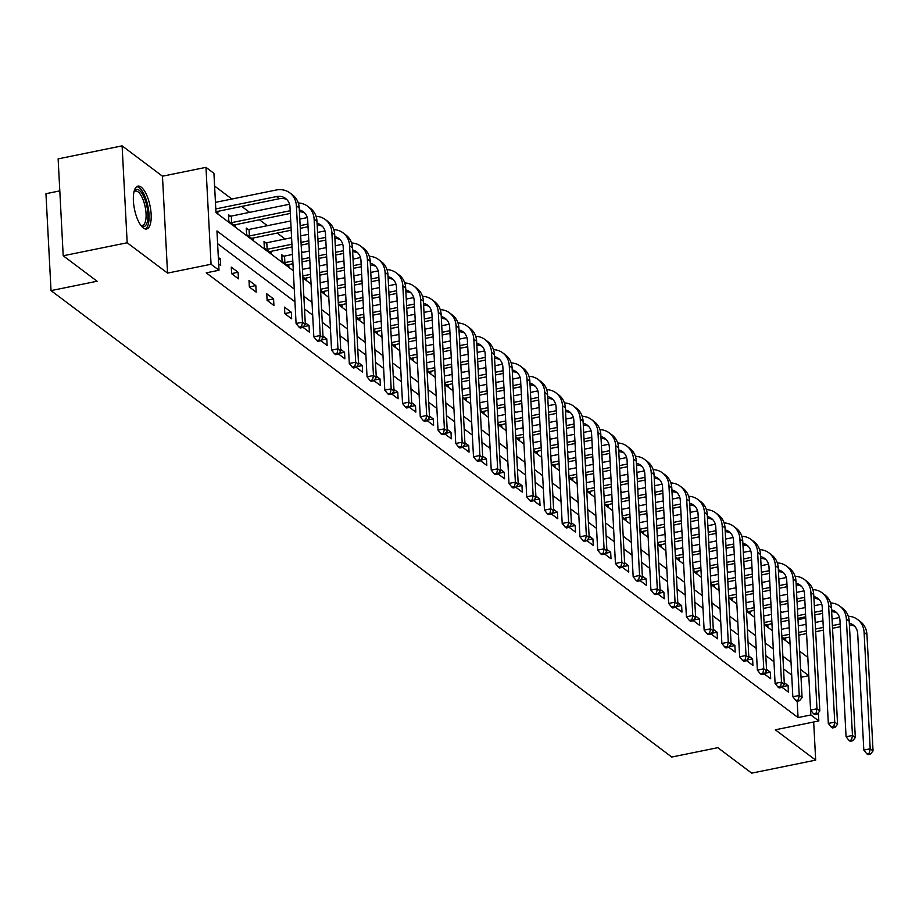 <?xml version="1.0" encoding="UTF-8"?>
<svg xmlns="http://www.w3.org/2000/svg" width="919" height="919" viewBox="0 0 919 919"><rect width="100%" height="100%" fill="white"/><g stroke="black" fill="none" stroke-linecap="round" stroke-linejoin="round"><path stroke-width="1.38" d="M141.193 187.131A21.872 7.961 78.5 0 0 137.907 186.132A21.872 7.961 78.5 0 0 133.772 204.971A21.872 7.961 78.5 0 0 143.33 227.992A21.872 7.961 78.5 0 0 146.626 228.992A21.872 7.961 78.5 0 0 150.762 210.152A21.872 7.961 78.5 0 0 141.193 187.131M59.804 190.888L45.95 193.702L51.027 290.611L671.755 757.038L717.819 747.675L751.708 773.143L815.681 760.128L813.683 721.989M51.027 290.611L97.092 281.237L63.204 255.769L58.127 158.872L122.101 145.857L127.178 242.765L167.545 273.104L211.048 264.258L205.971 167.35L213.932 173.335L215.988 212.622L293.31 270.726M167.545 273.104L162.468 176.195L122.101 145.857M162.468 176.195L205.971 167.35M781.862 612.307L780.518 611.296M764.114 598.981L762.781 597.97M746.377 585.644L745.033 584.633M728.641 572.319L727.297 571.308M710.892 558.982L709.548 557.971M693.156 545.656L691.812 544.645M675.408 532.319L674.064 531.308M657.671 518.982L656.327 517.983M639.923 505.657L638.59 504.646M622.186 492.32L620.842 491.32M604.449 478.994L603.105 477.983M586.701 465.657L585.357 464.658M568.964 452.332L567.62 451.321M551.216 438.995L549.884 437.984M533.479 425.669L532.135 424.658M515.743 412.332L514.399 411.321M497.995 399.007L496.651 397.996M480.258 385.67L478.914 384.659M462.51 372.344L461.166 371.333M444.773 359.007L443.429 357.996M427.025 345.682L425.692 344.671M409.288 332.345L407.944 331.334M391.551 319.019L390.207 318.008M373.803 305.682L372.459 304.671M356.067 292.357L354.723 291.346M338.318 279.02L336.974 278.009M320.582 265.694L319.238 264.683M302.845 252.357L301.501 251.346M285.097 239.02L277.136 233.035M267.36 225.695L259.388 219.71M249.612 212.358L241.651 206.373M231.875 199.032L214.598 186.052M798.002 619.647L805.756 618.062M63.204 255.769L127.178 242.765M215.942 211.588L217.941 213.093L217.849 211.221M230.37 216.137L228.521 214.747L228.865 221.295L235.689 226.43L235.586 224.546M248.107 229.474L246.258 228.084L246.602 234.632L253.426 239.756L253.334 237.883M265.844 242.8L264.006 241.41L264.35 247.958L271.174 253.093L271.071 251.209M283.592 256.137L281.742 254.747L282.087 261.295L288.911 266.418L288.807 264.546M302.833 276.883L306.647 279.755L306.555 277.871M320.582 290.22L324.396 293.081L324.292 291.208M338.318 303.546L342.132 306.418L342.04 304.534M356.055 316.883L359.88 319.743L359.777 317.871M373.803 330.208L377.617 333.08L377.525 331.196M391.54 343.545L395.365 346.406L395.262 344.533M409.288 356.871L413.102 359.743L412.999 357.859M427.025 370.208L430.839 373.068L430.747 371.196M444.773 383.533L448.587 386.405L448.483 384.521M462.51 396.87L466.324 399.742L466.232 397.858M480.246 410.196L484.072 413.068L483.968 411.184M497.995 423.533L501.808 426.405L501.705 424.521M515.731 436.858L519.545 439.73L519.453 437.846M533.479 450.195L537.293 453.067L537.19 451.183M551.216 463.521L555.03 466.392L554.938 464.509M568.953 476.858L572.778 479.729L572.675 477.846M586.701 490.195L590.515 493.055L590.423 491.183M604.438 503.52L608.263 506.392L608.16 504.508M622.186 516.857L626 519.717L625.896 517.845M639.923 530.183L643.737 533.054L643.645 531.171M657.671 543.52L661.485 546.38L661.381 544.507M675.408 556.845L679.221 559.717L679.13 557.833M693.144 570.182L696.97 573.042L696.866 571.17M710.892 583.508L714.706 586.379L714.603 584.495M728.629 596.845L732.443 599.705L732.351 597.832M746.377 610.17L750.191 613.042L750.088 611.158M764.114 623.507L767.928 626.367L767.836 624.495M781.851 636.833L785.676 639.704L785.573 637.82M294.275 289.06L216.953 230.956L219.009 270.243L206.224 272.84L798.06 717.567L797.198 701.231M791.707 675.063L783.539 668.917M773.959 661.726L765.791 655.592M756.222 648.389L748.055 642.255M738.485 635.063L730.318 628.929M720.737 621.726L712.57 615.592M703.001 608.401L694.833 602.267M685.252 595.064L677.085 588.93M667.516 581.738L659.348 575.604M649.767 568.401L641.6 562.267M632.031 555.076L623.863 548.942M614.294 541.739L606.126 535.605M596.546 528.414L588.378 522.268M578.809 515.077L570.642 508.942M561.061 501.751L552.893 495.605M543.324 488.414L535.157 482.28M525.588 475.089L517.42 468.943M507.839 461.752L499.672 455.617M490.103 448.426L481.935 442.28M472.355 435.089L464.187 428.955M454.618 421.764L446.45 415.618M436.87 408.427L428.702 402.292M419.133 395.101L410.965 388.955M401.396 381.764L393.229 375.63M383.648 368.427L375.48 362.293M365.911 355.102L357.744 348.967M348.163 341.765L339.996 335.63M330.426 328.439L322.259 322.305M312.69 315.102L304.522 308.968M294.942 301.777L217.619 243.673M218.688 263.971L220.686 265.476L220.342 258.928L218.343 257.423M231.611 273.678L238.435 278.813L238.09 272.265L231.266 267.13L231.611 273.678M249.348 287.015L256.171 292.139L255.827 285.591L249.003 280.467L249.348 287.015M267.096 300.341L273.919 305.476L273.575 298.928L266.751 293.793L267.096 300.341M284.833 313.678L291.656 318.801L291.312 312.253L284.488 307.13L284.833 313.678M302.914 327.256L309.393 332.138L309.06 325.59L305.234 322.718M320.651 340.593L327.141 345.464L326.796 338.916L322.983 336.055M338.387 353.918L344.878 358.801L344.533 352.253L340.719 349.381M356.135 367.255L362.626 372.126L362.281 365.578L358.467 362.718M373.872 380.581L380.363 385.463L380.018 378.915L376.204 376.043M391.62 393.918L398.111 398.789L397.766 392.241L393.941 389.38M409.357 407.243L415.847 412.126L415.503 405.578L411.689 402.706M427.105 420.58L433.584 425.451L433.24 418.903L429.426 416.043M444.842 433.917L451.332 438.788L450.988 432.24L447.174 429.368M462.579 447.243L469.069 452.114L468.724 445.566L464.911 442.705M480.327 460.58L486.817 465.451L486.473 458.903L482.647 456.031M498.064 473.905L504.554 478.788L504.209 472.24L500.396 469.368M515.812 487.242L522.291 492.113L521.958 485.565L518.132 482.693M533.548 500.568L540.039 505.45L539.694 498.902L535.88 496.03M551.285 513.905L557.776 518.775L557.431 512.228L553.617 509.356M569.033 527.23L575.524 532.112L575.179 525.565L571.365 522.693M586.77 540.567L593.26 545.438L592.916 538.89L589.102 536.018M604.518 553.893L611.009 558.775L610.664 552.227L606.839 549.355M622.255 567.23L628.745 572.1L628.401 565.553L624.587 562.692M640.003 580.555L646.482 585.437L646.137 578.89L642.324 576.018M657.74 593.892L664.23 598.763L663.886 592.215L660.072 589.355M675.476 607.218L681.967 612.1L681.622 605.552L677.808 602.68M693.225 620.555L699.715 625.425L699.37 618.878L695.545 616.017M710.961 633.88L717.452 638.762L717.107 632.215L713.293 629.343M728.71 647.217L735.189 652.088L734.855 645.54L731.03 642.68M746.446 660.543L752.937 665.425L752.592 658.877L748.778 656.005M764.183 673.88L770.673 678.75L770.329 672.203L766.515 669.342M781.931 687.205L788.422 692.087L788.077 685.54L784.263 682.668M818.381 712.696L818.818 720.956L775.314 729.801L815.681 760.128M818.818 720.956L810.857 714.971L810.592 710.123M798.06 717.567L810.857 714.971M219.009 270.243L211.048 264.258M302.891 277.917L311.059 284.051M320.628 291.254L328.795 297.388M338.376 304.58L346.543 310.714M356.112 317.917L364.28 324.051M373.861 331.242L382.028 337.376M391.597 344.579L399.765 350.713M409.334 357.905L417.502 364.05M427.082 371.242L435.25 377.376M444.819 384.567L452.987 390.713M462.567 397.904L470.735 404.038M480.304 411.23L488.471 417.375M498.041 424.567L506.208 430.701M515.789 437.892L523.956 444.038M533.525 451.229L541.693 457.363M551.274 464.554L559.441 470.7M569.01 477.891L577.178 484.026M586.759 491.217L594.926 497.363M604.495 504.554L612.663 510.688M622.232 517.891L630.4 524.025M639.98 531.216L648.148 537.351M657.717 544.553L665.884 550.688M675.465 557.879L683.633 564.013M693.202 571.216L701.369 577.35M710.95 584.541L719.117 590.676M728.687 597.878L736.854 604.013M746.423 611.204L754.591 617.338M764.171 624.541L772.339 630.675M781.908 637.866L790.076 644.012M799.656 651.203L807.824 657.338M801.023 677.257L808.777 675.683L800.61 669.537M791.041 662.335L782.873 656.2M773.293 649.009L765.125 642.875M755.556 635.672L747.388 629.538M737.819 622.347L729.652 616.212M720.071 609.01L711.903 602.875M702.334 595.684L694.167 589.55M684.586 582.347L676.418 576.213M666.849 569.022L658.682 562.887M649.101 555.685L640.934 549.551M631.364 542.359L623.197 536.225M613.628 529.022L605.46 522.888M595.88 515.697L587.712 509.551M578.143 502.36L569.975 496.226M560.395 489.034L552.227 482.889M542.658 475.697L534.49 469.563M524.921 462.372L516.754 456.226M507.173 449.035L499.006 442.901M489.436 435.709L481.269 429.564M471.688 422.372L463.521 416.238M453.952 409.047L445.784 402.901M436.203 395.71L428.036 389.576M418.467 382.373L410.299 376.239M400.73 369.047L392.562 362.913M382.982 355.71L374.814 349.576M365.245 342.385L357.077 336.251M347.497 329.048L339.329 322.914M329.76 315.722L321.593 309.588M312.023 302.385L303.856 296.251M218.446 259.319L220.342 258.928M231.599 273.575L238.09 272.265M249.348 286.912L255.827 285.591M267.084 300.249L273.575 298.928M284.833 313.574L291.312 312.253M303.327 326.75L309.06 325.59M321.064 340.087L326.796 338.916M338.812 353.413L344.533 352.253M356.549 366.75L362.281 365.578M374.297 380.075L380.018 378.915M392.034 393.412L397.766 392.241M409.771 406.738L415.503 405.578M427.519 420.075L433.24 418.903M445.255 433.4L450.988 432.24M463.004 446.737L468.724 445.566M480.74 460.063L486.473 458.903M498.489 473.4L504.209 472.24M516.225 486.725L521.958 485.565M533.962 500.062L539.694 498.902M551.71 513.388L557.431 512.228M569.447 526.725L575.179 525.565M587.195 540.062L592.916 538.89M604.932 553.387L610.664 552.227M622.668 566.724L628.401 565.553M640.417 580.05L646.137 578.89M658.153 593.387L663.886 592.215M675.902 606.712L681.622 605.552M693.638 620.049L699.37 618.878M711.386 633.375L717.107 632.215M729.123 646.712L734.855 645.54M746.86 660.037L752.592 658.877M764.608 673.374L770.329 672.203M782.345 686.7L788.077 685.54M215.804 208.912L276.493 196.574A14.015 12.085 126.9 0 1 285.602 198.47A14.015 12.085 126.9 0 1 289.979 207.074L296.079 323.488L302.477 322.19L296.377 205.764A21.022 18.116 -53.1 0 0 289.818 192.864A21.022 18.116 -53.1 0 0 276.159 190.026L215.46 202.364M216.103 211.703L279.342 198.711A14.015 12.085 126.9 0 1 286.935 199.653M301.593 326.624L299.031 327.141L300.168 328.003L302.73 327.486L301.593 326.624L302.477 322.19L305.326 324.327L299.215 207.901A21.022 18.116 -53.1 0 0 292.656 195L289.818 192.864M305.326 324.327L302.73 327.486M299.031 327.141L296.079 323.488M134.059 191.543A18.92 6.893 -101.5 0 1 134.105 191.439A18.92 6.893 -101.5 0 1 146.397 204.133A18.92 6.893 -101.5 0 1 147.304 221.893A18.92 6.893 -101.5 0 1 141.055 225.58A18.92 6.893 -101.5 0 1 140.963 225.511M140.699 225.155A17.518 6.376 78.5 0 0 142.434 225.408A17.518 6.376 78.5 0 0 144.662 204.673A17.518 6.376 78.5 0 0 135.449 191.06A17.518 6.376 78.5 0 0 133.956 191.968M145.351 228.98A21.734 7.915 78.5 0 0 147.316 203.558A21.734 7.915 78.5 0 0 136.747 186.637M228.601 216.241L231.312 216.08L231.657 222.628L290.174 210.738M289.519 204.248L231.312 216.08M231.657 222.628L230.703 222.685M233.84 225.04L290.312 213.415M299.33 209.934A14.015 12.085 126.9 0 1 303.35 211.795A14.015 12.085 126.9 0 1 307.716 220.399L313.827 336.825L320.226 335.515L314.114 219.101A21.022 18.116 -53.1 0 0 307.555 206.189A21.022 18.116 -53.1 0 0 298.307 202.984M299.422 211.784A14.015 12.085 126.9 0 1 304.683 212.99M319.33 339.961L316.768 340.478L317.905 341.328L320.467 340.811L319.33 339.961L320.226 335.515L323.063 337.652L316.963 221.238A21.022 18.116 -53.1 0 0 310.404 208.326L307.555 206.189M323.063 337.652L320.467 340.811M316.768 340.478L313.827 336.825M246.338 229.578L249.049 229.417L249.394 235.965L291.047 227.498M307.256 217.585L299.812 219.101M290.703 220.951L249.049 229.417M300.145 225.649L307.911 224.064M249.394 235.965L248.452 236.022M251.576 238.366L291.185 230.175M300.295 228.326L308.049 226.752M317.066 223.271A14.015 12.085 126.9 0 1 321.087 225.132A14.015 12.085 126.9 0 1 325.464 233.736L331.564 350.15L337.962 348.852L331.862 232.438A21.022 18.116 -53.1 0 0 325.303 219.526A21.022 18.116 -53.1 0 0 316.056 216.321M317.17 225.121A14.015 12.085 126.9 0 1 322.42 226.315M337.078 353.287L334.516 353.804L335.653 354.665L338.215 354.148L337.078 353.287L337.962 348.852L340.8 350.989L334.7 234.563A21.022 18.116 -53.1 0 0 328.14 221.663L325.303 219.526M340.8 350.989L338.215 354.148M334.516 353.804L331.564 350.15M264.086 242.903L266.797 242.742L267.142 249.29L291.932 244.259M324.993 230.91L317.549 232.427M308.451 234.276L300.685 235.861M291.587 237.711L266.797 242.742M301.03 242.409L308.795 240.824M317.894 238.974L325.659 237.401M267.142 249.29L266.188 249.348M269.324 251.703L292.07 246.935M301.168 245.086L308.933 243.512M318.031 241.663L325.797 240.089M334.815 236.608A14.015 12.085 126.9 0 1 338.835 238.458A14.015 12.085 126.9 0 1 343.201 247.062L349.3 363.487L355.699 362.189L349.599 245.764A21.022 18.116 -53.1 0 0 343.04 232.852A21.022 18.116 -53.1 0 0 333.792 229.647M334.907 238.458A14.015 12.085 126.9 0 1 340.156 239.652M354.814 366.624L352.253 367.141L353.39 367.991L355.952 367.474L354.814 366.624L355.699 362.189L358.548 364.326L352.448 247.9A21.022 18.116 -53.1 0 0 345.889 234.988L343.04 232.852M358.548 364.326L355.952 367.474M352.253 367.141L349.3 363.487M281.823 256.24L284.534 256.079L284.879 262.627L292.805 261.019M342.741 244.247L335.286 245.764M326.188 247.613L318.422 249.187M309.324 251.036L301.558 252.622M292.46 254.471L284.534 256.079M301.903 259.169L309.669 257.584M318.767 255.735L326.532 254.161M335.63 252.311L343.396 250.726M284.879 262.627L283.937 262.685M287.061 265.04L292.943 263.696M302.052 261.846L309.806 260.272M318.916 258.423L326.67 256.849M335.768 254.988L343.534 253.414M352.551 249.934A14.015 12.085 126.9 0 1 356.572 251.795A14.015 12.085 126.9 0 1 360.949 260.399L367.049 376.813L373.447 375.515L367.347 259.101A21.022 18.116 -53.1 0 0 360.788 246.189A21.022 18.116 -53.1 0 0 351.54 242.984M352.643 251.783A14.015 12.085 126.9 0 1 357.905 252.978M372.551 379.949L370.001 380.477L371.138 381.328L373.688 380.811L372.551 379.949L373.447 375.515L376.285 377.652L370.185 261.237A21.022 18.116 -53.1 0 0 363.625 248.325L360.788 246.189M376.285 377.652L373.688 380.811M370.001 380.477L367.049 376.813M360.478 257.573L353.034 259.089M343.936 260.939L336.17 262.524M327.072 264.373L319.307 265.947M310.208 267.797L302.443 269.382M302.788 275.93L310.553 274.344M319.651 272.495L327.417 270.921M336.515 269.072L344.269 267.486M353.378 265.637L361.133 264.063M304.809 278.365L310.691 277.033M319.789 275.183L327.555 273.598M336.653 271.748L344.418 270.175M353.516 268.325L361.282 266.751M370.288 263.271A14.015 12.085 126.9 0 1 374.309 265.12A14.015 12.085 126.9 0 1 378.685 273.724L384.785 390.15L391.184 388.852L385.084 272.426A21.022 18.116 -53.1 0 0 378.525 259.514A21.022 18.116 -53.1 0 0 369.277 256.309M370.391 265.12A14.015 12.085 126.9 0 1 375.641 266.315M390.299 393.286L387.738 393.803L388.875 394.653L391.437 394.136L390.299 393.286L391.184 388.852L394.033 390.989L387.933 274.563A21.022 18.116 -53.1 0 0 381.362 261.651L378.525 259.514M394.033 390.989L391.437 394.136M387.738 393.803L384.785 390.15M378.226 270.91L370.771 272.426M361.672 274.276L353.907 275.849M344.809 277.699L337.043 279.284M327.945 281.134L320.18 282.707M320.524 289.255L328.29 287.681M337.388 285.832L345.153 284.247M354.252 282.397L362.017 280.823M371.115 278.974L378.881 277.389M322.546 291.702L328.428 290.358M337.526 288.509L345.291 286.935M354.389 285.085L362.155 283.512M371.253 281.662L379.019 280.077M388.036 276.596A14.015 12.085 126.9 0 1 392.057 278.457A14.015 12.085 126.9 0 1 396.434 287.061L402.533 403.475L408.932 402.177L402.821 285.763A21.022 18.116 -53.1 0 0 396.261 272.851A21.022 18.116 -53.1 0 0 387.014 269.646M388.128 278.446A14.015 12.085 126.9 0 1 393.389 279.64M408.036 406.612L405.486 407.14L406.623 407.99L409.173 407.473L408.036 406.612L408.932 402.177L411.769 404.314L405.67 287.9A21.022 18.116 -53.1 0 0 399.11 274.988L396.261 272.851M411.769 404.314L409.173 407.473M405.486 407.14L402.533 403.475M395.963 284.235L388.519 285.752M379.409 287.601L371.655 289.186M362.546 291.036L354.791 292.61M345.693 294.459L337.928 296.044M338.272 302.592L346.026 301.007M355.136 299.157L362.89 297.584M372 295.734L379.754 294.149M388.852 292.299L396.617 290.726M340.294 305.028L346.176 303.695M355.274 301.846L363.039 300.272M372.138 298.411L379.903 296.837M389.001 294.988L396.767 293.414M405.773 289.933A14.015 12.085 126.9 0 1 409.794 291.782A14.015 12.085 126.9 0 1 414.17 300.387L420.27 416.812L426.669 415.514L420.569 299.089A21.022 18.116 -53.1 0 0 414.009 286.177A21.022 18.116 -53.1 0 0 404.762 282.972M405.876 291.782A14.015 12.085 126.9 0 1 411.126 292.977M425.784 419.949L423.222 420.465L424.36 421.316L426.921 420.799L425.784 419.949L426.669 415.514L429.518 417.651L423.406 301.225A21.022 18.116 -53.1 0 0 416.847 288.313L414.009 286.177M429.518 417.651L426.921 420.799M423.222 420.465L420.27 416.812M413.699 297.572L406.255 299.089M397.157 300.938L389.392 302.512M380.294 304.361L372.528 305.947M363.43 307.796L355.664 309.37M356.009 315.918L363.775 314.344M372.873 312.494L380.638 310.909M389.736 309.06L397.502 307.486M406.6 305.636L414.366 304.051M358.031 318.365L363.913 317.032M373.011 315.171L380.776 313.597M389.874 311.748L397.64 310.174M406.738 308.324L414.503 306.739M423.521 303.259A14.015 12.085 126.9 0 1 427.542 305.119A14.015 12.085 126.9 0 1 431.907 313.724L438.018 430.138L444.405 428.84L438.306 312.426A21.022 18.116 -53.1 0 0 431.746 299.514A21.022 18.116 -53.1 0 0 422.499 296.309M423.613 305.108A14.015 12.085 126.9 0 1 428.863 306.303M443.521 433.274L440.959 433.802L442.096 434.653L444.658 434.136L443.521 433.274L444.405 428.84L447.254 430.977L441.154 314.562A21.022 18.116 -53.1 0 0 434.595 301.65L431.746 299.514M447.254 430.977L444.658 434.136M440.959 433.802L438.018 430.138M431.448 310.898L423.992 312.414M414.894 314.264L407.128 315.849M398.03 317.698L390.276 319.272M381.167 321.122L373.413 322.707M373.746 329.255L381.511 327.669M390.609 325.82L398.375 324.246M407.473 322.397L415.239 320.811M424.337 318.962L432.102 317.388M375.768 331.69L381.661 330.358M390.759 328.508L398.513 326.934M407.622 325.085L415.377 323.499M424.486 321.65L432.24 320.076M441.258 316.596A14.015 12.085 126.9 0 1 445.278 318.445A14.015 12.085 126.9 0 1 449.655 327.049L455.755 443.475L462.154 442.177L456.054 325.751A21.022 18.116 -53.1 0 0 449.494 312.839A21.022 18.116 -53.1 0 0 440.247 309.646M441.361 318.445A14.015 12.085 126.9 0 1 446.611 319.64M461.269 446.611L458.707 447.128L459.845 447.99L462.406 447.461L461.269 446.611L462.154 442.177L464.991 444.314L458.891 327.888A21.022 18.116 -53.1 0 0 452.332 314.976L449.494 312.839M464.991 444.314L462.406 447.461M458.707 447.128L455.755 443.475M449.184 324.235L441.74 325.751M432.642 327.601L424.877 329.174M415.779 331.024L408.013 332.609M398.915 334.459L391.149 336.032M391.494 342.58L399.26 341.006M408.358 339.157L416.123 337.572M425.221 335.722L432.987 334.148M442.085 332.299L449.851 330.714M393.516 345.027L399.397 343.695M408.495 341.845L416.261 340.26M425.359 338.41L433.125 336.836M442.223 334.987L449.988 333.402M459.006 329.921A14.015 12.085 126.9 0 1 463.027 331.782A14.015 12.085 126.9 0 1 467.392 340.386L473.492 456.8L479.89 455.502L473.79 339.088A21.022 18.116 -53.1 0 0 467.231 326.176A21.022 18.116 -53.1 0 0 457.984 322.971M459.098 331.77A14.015 12.085 126.9 0 1 464.348 332.965M479.006 459.937L476.444 460.465L477.581 461.315L480.143 460.798L479.006 459.937L479.89 455.502L482.739 457.639L476.639 341.225A21.022 18.116 -53.1 0 0 470.08 328.313L467.231 326.176M482.739 457.639L480.143 460.798M476.444 460.465L473.492 456.8M466.932 337.56L459.477 339.077M450.379 340.926L442.613 342.511M433.515 344.361L425.75 345.935M416.652 347.784L408.886 349.369M409.231 355.917L416.996 354.332M426.094 352.482L433.86 350.909M442.958 349.059L450.724 347.474M459.822 345.624L467.587 344.051M411.252 358.353L417.134 357.02M426.244 355.171L433.998 353.597M443.096 351.747L450.861 350.162M459.959 348.312L467.725 346.739M476.743 343.258A14.015 12.085 126.9 0 1 480.763 345.107A14.015 12.085 126.9 0 1 485.14 353.712L491.24 470.137L497.638 468.839L491.539 352.414A21.022 18.116 -53.1 0 0 484.968 339.513A21.022 18.116 -53.1 0 0 475.72 336.308M476.835 345.107A14.015 12.085 126.9 0 1 482.096 346.302M496.742 473.274L494.192 473.79L495.33 474.652L497.88 474.124L496.742 473.274L497.638 468.839L500.476 470.976L494.376 354.55A21.022 18.116 -53.1 0 0 487.817 341.638L484.968 339.513M500.476 470.976L497.88 474.124M494.192 473.79L491.24 470.137M484.669 350.897L477.225 352.414M468.127 354.263L460.362 355.837M451.263 357.686L443.498 359.272M434.4 361.121L426.634 362.695M426.979 369.243L434.744 367.669M443.843 365.819L451.597 364.234M460.706 362.385L468.46 360.811M477.57 358.961L485.324 357.376M429.001 371.69L434.882 370.357M443.98 368.508L451.746 366.922M460.844 365.073L468.61 363.499M477.708 361.649L485.473 360.064M494.479 356.583A14.015 12.085 126.9 0 1 498.5 358.444A14.015 12.085 126.9 0 1 502.877 367.049L508.977 483.463L515.375 482.165L509.275 365.751A21.022 18.116 -53.1 0 0 502.716 352.839A21.022 18.116 -53.1 0 0 493.469 349.634M494.583 358.433A14.015 12.085 126.9 0 1 499.833 359.628M514.491 486.599L511.929 487.127L513.066 487.978L515.628 487.461L514.491 486.599L515.375 482.165L518.224 484.302L512.113 367.887A21.022 18.116 -53.1 0 0 505.553 354.975L502.716 352.839M518.224 484.302L515.628 487.461M511.929 487.127L508.977 483.463M502.417 364.234L494.962 365.739M485.864 367.589L478.098 369.174M469 371.023L461.235 372.597M452.137 374.447L444.371 376.032M444.716 382.58L452.481 380.994M461.579 379.145L469.345 377.571M478.443 375.722L486.208 374.136M495.307 372.287L503.072 370.713M446.737 385.015L452.619 383.683M461.717 381.833L469.483 380.259M478.581 378.41L486.346 376.824M495.444 374.975L503.21 373.401M512.228 369.92A14.015 12.085 126.9 0 1 516.248 371.77A14.015 12.085 126.9 0 1 520.613 380.386L526.725 496.8L533.123 495.502L527.012 379.076A21.022 18.116 -53.1 0 0 520.453 366.176A21.022 18.116 -53.1 0 0 511.205 362.971M512.32 371.77A14.015 12.085 126.9 0 1 517.581 372.965M532.227 499.936L529.666 500.453L530.803 501.314L533.365 500.786L532.227 499.936L533.123 495.502L535.961 497.638L529.861 381.213A21.022 18.116 -53.1 0 0 523.302 368.312L520.453 366.176M535.961 497.638L533.365 500.786M529.666 500.453L526.725 496.8M520.154 377.56L512.71 379.076M503.601 380.925L495.846 382.499M486.737 384.349L478.983 385.934M469.873 387.784L462.119 389.357M462.464 395.905L470.218 394.331M479.327 392.482L487.081 390.897M496.18 389.047L503.945 387.473M513.043 385.624L520.809 384.039M464.486 398.352L470.367 397.019M479.465 395.17L487.231 393.585M496.329 391.735L504.094 390.161M513.193 388.312L520.947 386.727M529.964 383.246A14.015 12.085 126.9 0 1 533.985 385.107A14.015 12.085 126.9 0 1 538.362 393.711L544.462 510.137L550.86 508.827L544.76 392.413A21.022 18.116 -53.1 0 0 538.201 379.501A21.022 18.116 -53.1 0 0 528.953 376.296M530.068 385.095A14.015 12.085 126.9 0 1 535.317 386.302M549.976 513.261L547.414 513.79L548.551 514.64L551.113 514.123L549.976 513.261L550.86 508.827L553.697 510.964L547.598 394.55A21.022 18.116 -53.1 0 0 541.038 381.638L538.201 379.501M553.697 510.964L551.113 514.123M547.414 513.79L544.462 510.137M537.891 390.897L530.447 392.402M521.349 394.251L513.583 395.836M504.485 397.686L496.719 399.26M487.621 401.109L479.856 402.694M480.2 409.242L487.966 407.657M497.064 405.807L504.83 404.234M513.928 402.384L521.693 400.799M530.791 398.949L538.557 397.376M482.222 411.678L488.104 410.345M497.202 408.495L504.968 406.922M514.066 405.072L521.831 403.487M530.929 401.637L538.695 400.064M547.713 396.583A14.015 12.085 126.9 0 1 551.733 398.432A14.015 12.085 126.9 0 1 556.098 407.048L562.198 523.462L568.597 522.164L562.497 405.738A21.022 18.116 -53.1 0 0 555.938 392.838A21.022 18.116 -53.1 0 0 546.69 389.633M547.804 398.432A14.015 12.085 126.9 0 1 553.054 399.627M567.712 526.598L565.151 527.115L566.288 527.977L568.85 527.449L567.712 526.598L568.597 522.164L571.446 524.301L565.346 407.875A21.022 18.116 -53.1 0 0 558.786 394.975L555.938 392.838M571.446 524.301L568.85 527.449M565.151 527.115L562.198 523.462M555.639 404.222L548.183 405.738M539.085 407.588L531.32 409.162M522.222 411.011L514.456 412.597M505.358 414.446L497.604 416.02M497.937 422.568L505.703 420.994M514.801 419.144L522.566 417.559M531.664 415.71L539.43 414.136M548.528 412.286L556.294 410.713M499.959 425.015L505.841 423.682M514.95 421.832L522.704 420.247M531.814 418.398L539.568 416.824M548.677 414.974L556.432 413.389M565.449 409.908A14.015 12.085 126.9 0 1 569.47 411.769A14.015 12.085 126.9 0 1 573.847 420.374L579.946 536.799L586.345 535.49L580.245 419.075A21.022 18.116 -53.1 0 0 573.686 406.164A21.022 18.116 -53.1 0 0 564.438 402.959M565.541 411.758A14.015 12.085 126.9 0 1 570.802 412.964M585.46 539.935L582.899 540.452L584.036 541.302L586.598 540.786L585.46 539.935L586.345 535.49L589.182 537.626L583.083 421.212A21.022 18.116 -53.1 0 0 576.523 408.3L573.686 406.164M589.182 537.626L586.598 540.786M582.899 540.452L579.946 536.799M573.376 417.559L565.932 419.064M556.834 420.925L549.068 422.499M539.97 424.348L532.204 425.922M523.106 427.772L515.341 429.357M515.685 435.905L523.451 434.319M532.549 432.47L540.315 430.896M549.413 429.047L557.178 427.473M566.276 425.612L574.03 424.038M517.707 438.34L523.589 437.007M532.687 435.158L540.452 433.584M549.551 431.735L557.316 430.149M566.414 428.3L574.18 426.726M583.186 423.245A14.015 12.085 126.9 0 1 587.207 425.095A14.015 12.085 126.9 0 1 591.583 433.711L597.683 550.125L604.082 548.827L597.982 432.401A21.022 18.116 -53.1 0 0 591.422 419.501A21.022 18.116 -53.1 0 0 582.175 416.296M583.289 425.095A14.015 12.085 126.9 0 1 588.539 426.29M603.197 553.261L600.635 553.778L601.773 554.639L604.334 554.111L603.197 553.261L604.082 548.827L606.931 550.963L600.831 434.538A21.022 18.116 -53.1 0 0 594.26 421.637L591.422 419.501M606.931 550.963L604.334 554.111M600.635 553.778L597.683 550.125M591.124 430.885L583.668 432.401M574.57 434.25L566.805 435.824M557.707 437.685L549.941 439.259M540.843 441.109L533.077 442.682M533.422 449.23L541.188 447.656M550.286 445.807L558.051 444.222M567.149 442.372L574.915 440.798M584.013 438.949L591.779 437.375M535.444 451.677L541.325 450.344M550.424 448.495L558.189 446.91M567.287 445.06L575.053 443.486M584.151 441.637L591.916 440.052M600.934 436.571A14.015 12.085 126.9 0 1 604.955 438.432A14.015 12.085 126.9 0 1 609.331 447.036L615.431 563.462L621.83 562.152L615.73 445.738A21.022 18.116 -53.1 0 0 609.159 432.826A21.022 18.116 -53.1 0 0 599.912 429.621M601.026 438.42A14.015 12.085 126.9 0 1 606.287 439.627M620.934 566.598L618.384 567.115L619.521 567.965L622.071 567.448L620.934 566.598L621.83 562.152L624.667 564.289L618.567 447.875A21.022 18.116 -53.1 0 0 612.008 434.963L609.159 432.826M624.667 564.289L622.071 567.448M618.384 567.115L615.431 563.462M608.86 444.222L601.417 445.738M592.307 447.587L584.553 449.161M575.455 451.011L567.689 452.585M558.591 454.434L550.826 456.019M551.17 462.567L558.924 460.982M568.034 459.132L575.788 457.559M584.898 455.709L592.652 454.135M601.761 452.286L609.515 450.701M553.192 465.003L559.074 463.67M568.172 461.82L575.937 460.247M585.035 458.397L592.801 456.812M601.899 454.962L609.665 453.389M618.671 449.908A14.015 12.085 126.9 0 1 622.691 451.769A14.015 12.085 126.9 0 1 627.068 460.373L633.168 576.787L639.567 575.489L633.467 459.063A21.022 18.116 -53.1 0 0 626.907 446.163A21.022 18.116 -53.1 0 0 617.66 442.958M618.774 451.757A14.015 12.085 126.9 0 1 624.024 452.952M638.682 579.923L636.12 580.44L637.258 581.302L639.819 580.774L638.682 579.923L639.567 575.489L642.415 577.626L636.304 461.2A21.022 18.116 -53.1 0 0 629.745 448.3L626.907 446.163M642.415 577.626L639.819 580.774M636.12 580.44L633.168 576.787M626.609 457.547L619.153 459.063M610.055 460.913L602.29 462.487M593.192 464.348L585.426 465.922M576.328 467.771L568.562 469.345M568.907 475.893L576.673 474.319M585.771 472.469L593.536 470.896M602.634 469.035L610.4 467.461M619.498 465.611L627.263 464.038M570.929 478.339L576.81 477.007M585.908 475.157L593.674 473.572M602.772 471.723L610.538 470.149M619.636 468.299L627.401 466.714M636.419 463.233A14.015 12.085 126.9 0 1 640.44 465.094A14.015 12.085 126.9 0 1 644.805 473.699L650.916 590.124L657.303 588.815L651.203 472.4A21.022 18.116 -53.1 0 0 644.644 459.489A21.022 18.116 -53.1 0 0 635.397 456.283M636.511 465.083A14.015 12.085 126.9 0 1 641.761 466.289M656.419 593.26L653.857 593.777L654.994 594.627L657.556 594.111L656.419 593.26L657.303 588.815L660.152 590.951L654.052 474.537A21.022 18.116 -53.1 0 0 647.493 461.625L644.644 459.489M660.152 590.951L657.556 594.111M653.857 593.777L650.916 590.124M644.345 470.884L636.89 472.4M627.792 474.25L620.038 475.824M610.928 477.673L603.174 479.247M594.065 481.108L586.311 482.682M586.644 489.23L594.409 487.656M603.507 485.795L611.273 484.221M620.371 482.372L628.136 480.798M637.235 478.948L645 477.363M588.665 491.665L594.559 490.332M603.657 488.483L611.411 486.909M620.52 485.06L628.274 483.474M637.384 481.625L645.138 480.051M654.156 476.57A14.015 12.085 126.9 0 1 658.176 478.431A14.015 12.085 126.9 0 1 662.553 487.036L668.653 603.45L675.051 602.152L668.952 485.726A21.022 18.116 -53.1 0 0 662.392 472.825A21.022 18.116 -53.1 0 0 653.145 469.62M654.259 478.42A14.015 12.085 126.9 0 1 659.509 479.615M674.167 606.586L671.605 607.103L672.742 607.964L675.304 607.448L674.167 606.586L675.051 602.152L677.889 604.288L671.789 487.863A21.022 18.116 -53.1 0 0 665.23 474.962L662.392 472.825M677.889 604.288L675.304 607.448M671.605 607.103L668.653 603.45M662.082 484.21L654.638 485.726M645.54 487.575L637.775 489.161M628.676 491.01L620.911 492.584M611.813 494.433L604.047 496.007M604.392 502.555L612.157 500.981M621.255 499.132L629.021 497.558M638.119 495.709L645.885 494.123M654.983 492.274L662.748 490.7M606.414 505.002L612.295 503.669M621.393 501.82L629.159 500.235M638.257 498.385L646.023 496.811M655.121 494.962L662.886 493.377M671.904 489.896A14.015 12.085 126.9 0 1 675.924 491.757A14.015 12.085 126.9 0 1 680.29 500.361L686.39 616.787L692.788 615.477L686.688 499.063A21.022 18.116 -53.1 0 0 680.129 486.151A21.022 18.116 -53.1 0 0 670.881 482.946M671.996 491.745A14.015 12.085 126.9 0 1 677.246 492.952M691.904 619.923L689.342 620.44L690.479 621.29L693.041 620.773L691.904 619.923L692.788 615.477L695.637 617.614L689.537 501.2A21.022 18.116 -53.1 0 0 682.978 488.288L680.129 486.151M695.637 617.614L693.041 620.773M689.342 620.44L686.39 616.787M679.83 497.547L672.375 499.063M663.277 500.912L655.511 502.486M646.413 504.336L638.648 505.921M629.549 507.77L621.784 509.344M622.129 515.892L629.894 514.318M638.992 512.469L646.758 510.884M655.856 509.034L663.621 507.46M672.719 505.611L680.485 504.026M624.15 518.327L630.032 516.995M639.142 515.145L646.896 513.572M655.994 511.722L663.759 510.137M672.857 508.287L680.623 506.714M689.641 503.233A14.015 12.085 126.9 0 1 693.661 505.094A14.015 12.085 126.9 0 1 698.038 513.698L704.138 630.112L710.536 628.814L704.436 512.4A21.022 18.116 -53.1 0 0 697.866 499.488A21.022 18.116 -53.1 0 0 688.63 496.283M689.732 505.082A14.015 12.085 126.9 0 1 694.994 506.277M709.64 633.248L707.09 633.765L708.227 634.627L710.778 634.11L709.64 633.248L710.536 628.814L713.374 630.951L707.274 514.525A21.022 18.116 -53.1 0 0 700.715 501.625L697.866 499.488M713.374 630.951L710.778 634.11M707.09 633.765L704.138 630.112M697.567 510.872L690.123 512.388M681.025 514.238L673.259 515.823M664.161 517.673L656.396 519.246M647.298 521.096L639.532 522.67M639.877 529.218L647.642 527.644M656.74 525.794L664.494 524.221M673.604 522.371L681.358 520.786M690.468 518.936L698.222 517.363M641.899 531.664L647.78 530.332M656.878 528.482L664.644 526.897M673.742 525.048L681.507 523.474M690.606 521.624L698.371 520.051M707.377 516.57A14.015 12.085 126.9 0 1 711.398 518.419A14.015 12.085 126.9 0 1 715.775 527.024L721.874 643.449L728.273 642.151L722.173 525.725A21.022 18.116 -53.1 0 0 715.614 512.813A21.022 18.116 -53.1 0 0 706.366 509.608M707.481 518.419A14.015 12.085 126.9 0 1 712.73 519.614M727.389 646.585L724.827 647.102L725.964 647.952L728.526 647.436L727.389 646.585L728.273 642.151L731.122 644.288L725.022 527.862A21.022 18.116 -53.1 0 0 718.451 514.95L715.614 512.813M731.122 644.288L728.526 647.436M724.827 647.102L721.874 643.449M715.315 524.209L707.86 525.725M698.762 527.575L690.996 529.149M681.898 530.998L674.132 532.583M665.034 534.433L657.269 536.007M657.613 542.555L665.379 540.981M674.477 539.131L682.243 537.546M691.341 535.697L699.106 534.123M708.204 532.273L715.97 530.688M659.635 545.001L665.517 543.657M674.615 541.808L682.38 540.234M691.479 538.385L699.244 536.811M708.342 534.95L716.108 533.376M725.125 529.895A14.015 12.085 126.9 0 1 729.146 531.756A14.015 12.085 126.9 0 1 733.523 540.361L739.623 656.775L746.021 655.477L739.91 539.062A21.022 18.116 -53.1 0 0 733.351 526.15A21.022 18.116 -53.1 0 0 724.103 522.945M725.217 531.745A14.015 12.085 126.9 0 1 730.479 532.94M745.125 659.911L742.575 660.439L743.712 661.289L746.262 660.772L745.125 659.911L746.021 655.477L748.859 657.613L742.759 541.199A21.022 18.116 -53.1 0 0 736.199 528.287L733.351 526.15M748.859 657.613L746.262 660.772M742.575 660.439L739.623 656.775M733.052 537.535L725.608 539.051M716.498 540.9L708.744 542.486M699.635 544.335L691.881 545.909M682.771 547.758L675.017 549.344M675.362 555.892L683.116 554.306M692.225 552.457L699.979 550.883M709.077 549.034L716.843 547.448M725.941 545.599L733.707 544.025M677.383 558.327L683.265 556.994M692.363 555.145L700.129 553.571M709.227 551.71L716.992 550.136M726.09 548.287L733.844 546.713M742.862 543.232A14.015 12.085 126.9 0 1 746.883 545.082A14.015 12.085 126.9 0 1 751.26 553.686L757.359 670.112L763.758 668.814L757.658 552.388A21.022 18.116 -53.1 0 0 751.099 539.476A21.022 18.116 -53.1 0 0 741.851 536.271M742.966 545.082A14.015 12.085 126.9 0 1 748.215 546.277M762.873 673.248L760.312 673.765L761.449 674.615L764.011 674.098L762.873 673.248L763.758 668.814L766.595 670.95L760.495 554.525A21.022 18.116 -53.1 0 0 753.936 541.613L751.099 539.476M766.595 670.95L764.011 674.098M760.312 673.765L757.359 670.112M750.789 550.872L743.345 552.388M734.247 554.237L726.481 555.811M717.383 557.661L709.617 559.246M700.519 561.095L692.754 562.669M693.098 569.217L700.864 567.643M709.962 565.794L717.728 564.209M726.826 562.359L734.591 560.785M743.689 558.936L751.455 557.351M695.12 571.664L701.002 570.32M710.1 568.47L717.865 566.897M726.963 565.047L734.729 563.473M743.827 561.624L751.593 560.039M760.61 556.558A14.015 12.085 126.9 0 1 764.631 558.419A14.015 12.085 126.9 0 1 768.996 567.023L775.096 683.437L781.495 682.139L775.395 565.725A21.022 18.116 -53.1 0 0 768.835 552.813A21.022 18.116 -53.1 0 0 759.588 549.608M760.702 558.407A14.015 12.085 126.9 0 1 765.952 559.602M780.61 686.573L778.048 687.102L779.186 687.952L781.747 687.435L780.61 686.573L781.495 682.139L784.344 684.276L778.244 567.862A21.022 18.116 -53.1 0 0 771.684 554.95L768.835 552.813M784.344 684.276L781.747 687.435M778.048 687.102L775.096 683.437M768.537 564.197L761.081 565.713M751.983 567.563L744.218 569.148M735.12 570.998L727.354 572.571M718.256 574.421L710.502 576.006M710.835 582.554L718.601 580.969M727.699 579.119L735.464 577.546M744.562 575.696L752.328 574.111M761.426 572.261L769.192 570.688M712.857 584.989L718.738 583.657M727.848 581.807L735.602 580.234M744.712 578.373L752.466 576.799M761.575 574.949L769.329 573.376M778.347 569.895A14.015 12.085 126.9 0 1 782.368 571.744A14.015 12.085 126.9 0 1 786.744 580.348L792.844 696.774L799.243 695.476L793.143 579.05A21.022 18.116 -53.1 0 0 786.584 566.138A21.022 18.116 -53.1 0 0 777.336 562.933M778.439 571.744A14.015 12.085 126.9 0 1 783.7 572.939M798.358 699.91L795.797 700.427L796.934 701.277L799.496 700.76L798.358 699.91L799.243 695.476L802.08 697.613L795.98 581.187A21.022 18.116 -53.1 0 0 789.421 568.275L786.584 566.138M802.08 697.613L799.496 700.76M795.797 700.427L792.844 696.774M786.273 577.534L778.83 579.05M769.731 580.9L761.966 582.474M752.868 584.323L745.102 585.908M736.004 587.758L728.239 589.332M728.583 595.88L736.349 594.306M745.447 592.456L753.212 590.871M762.31 589.022L770.076 587.448M779.174 585.598L786.928 584.013M730.605 598.326L736.487 596.994M745.585 595.133L753.35 593.559M762.448 591.71L770.214 590.136M779.312 588.286L787.078 586.701M796.084 583.22A14.015 12.085 126.9 0 1 800.104 585.081A14.015 12.085 126.9 0 1 804.481 593.685L810.581 710.1L816.98 708.802L810.88 592.387A21.022 18.116 -53.1 0 0 804.32 579.475A21.022 18.116 -53.1 0 0 795.073 576.27M796.187 585.07A14.015 12.085 126.9 0 1 801.437 586.265M816.095 713.236L813.533 713.764L814.671 714.614L817.232 714.097L816.095 713.236L816.98 708.802L819.828 710.938L813.729 594.524A21.022 18.116 -53.1 0 0 807.169 581.612L804.32 579.475M819.828 710.938L817.232 714.097M813.533 713.764L810.581 710.1M804.022 590.86L796.566 592.376M787.468 594.225L779.703 595.811M770.604 597.66L762.839 599.234M753.741 601.083L745.975 602.669M746.32 609.217L754.085 607.631M763.184 605.782L770.949 604.208M780.047 602.359L787.813 600.773M796.911 598.924L804.676 597.35M748.342 611.652L754.223 610.319M763.321 608.47L771.087 606.896M780.185 605.047L787.951 603.461M797.049 601.612L804.814 600.038M813.832 596.557A14.015 12.085 126.9 0 1 817.853 598.407A14.015 12.085 126.9 0 1 822.229 607.011L828.329 723.437L834.728 722.139L828.628 605.713A21.022 18.116 -53.1 0 0 822.057 592.801A21.022 18.116 -53.1 0 0 812.81 589.607M813.924 598.407A14.015 12.085 126.9 0 1 819.185 599.602M833.832 726.573L831.281 727.09L832.419 727.951L834.969 727.423L833.832 726.573L834.728 722.139L837.565 724.275L831.465 607.85A21.022 18.116 -53.1 0 0 824.906 594.938L822.057 592.801M837.565 724.275L834.969 727.423M831.281 727.09L828.329 723.437M821.758 604.197L814.314 605.713M805.216 607.562L797.451 609.136M788.353 610.986L780.587 612.571M771.489 614.42L763.723 615.994M764.068 622.542L771.822 620.968M780.932 619.119L788.686 617.534M797.795 615.684L805.549 614.11M814.659 612.261L822.413 610.675M766.09 624.989L771.971 623.656M781.07 621.807L788.835 620.222M797.933 618.372L805.699 616.798M814.797 614.949L822.562 613.364M831.569 609.883A14.015 12.085 126.9 0 1 835.589 611.744A14.015 12.085 126.9 0 1 839.966 620.348L846.066 736.762L852.464 735.464L846.365 619.05A21.022 18.116 -53.1 0 0 839.805 606.138A21.022 18.116 -53.1 0 0 830.558 602.933M831.672 611.732A14.015 12.085 126.9 0 1 836.922 612.927M851.58 739.898L849.018 740.427L850.155 741.277L852.717 740.76L851.58 739.898L852.464 735.464L855.313 737.601L849.202 621.187A21.022 18.116 -53.1 0 0 842.643 608.275L839.805 606.138M855.313 737.601L852.717 740.76M849.018 740.427L846.066 736.762M839.506 617.522L832.051 619.038M822.953 620.888L815.187 622.473M806.089 624.323L798.324 625.896M789.226 627.746L781.46 629.331M781.805 635.879L789.57 634.294M798.668 632.444L806.434 630.871M815.532 629.021L823.298 627.436M832.396 625.586L840.161 624.012M783.827 638.314L789.708 636.982M798.806 635.132L806.572 633.559M815.67 631.709L823.435 630.124M832.534 628.274L840.299 626.701M849.317 623.22A14.015 12.085 126.9 0 1 853.337 625.069A14.015 12.085 126.9 0 1 857.703 633.673L863.814 750.099L870.201 748.801L864.101 632.375A21.022 18.116 -53.1 0 0 857.542 619.475A21.022 18.116 -53.1 0 0 848.294 616.27M849.409 625.069A14.015 12.085 126.9 0 1 854.659 626.264M869.317 753.235L866.755 753.752L867.892 754.614L870.454 754.085L869.317 753.235L870.201 748.801L873.05 750.938L866.95 634.512A21.022 18.116 -53.1 0 0 860.391 621.612L857.542 619.475M873.05 750.938L870.454 754.085M866.755 753.752L863.814 750.099M276.493 196.574L279.342 198.711M296.377 205.764L299.215 207.901M314.114 219.101L316.963 221.238M331.862 232.438L334.7 234.563M349.599 245.764L352.448 247.9M367.347 259.101L370.185 261.237M385.084 272.426L387.933 274.563M402.821 285.763L405.67 287.9M420.569 299.089L423.406 301.225M438.306 312.426L441.154 314.562M456.054 325.751L458.891 327.888M473.79 339.088L476.639 341.225M491.539 352.414L494.376 354.55M509.275 365.751L512.113 367.887M527.012 379.076L529.861 381.213M544.76 392.413L547.598 394.55M562.497 405.738L565.346 407.875M580.245 419.075L583.083 421.212M597.982 432.401L600.831 434.538M615.73 445.738L618.567 447.875M633.467 459.063L636.304 461.2M651.203 472.4L654.052 474.537M668.952 485.726L671.789 487.863M686.688 499.063L689.537 501.2M704.436 512.4L707.274 514.525M722.173 525.725L725.022 527.862M739.91 539.062L742.759 541.199M757.658 552.388L760.495 554.525M775.395 565.725L778.244 567.862M793.143 579.05L795.98 581.187M810.88 592.387L813.729 594.524M828.628 605.713L831.465 607.85M846.365 619.05L849.202 621.187M864.101 632.375L866.95 634.512"/></g></svg>
